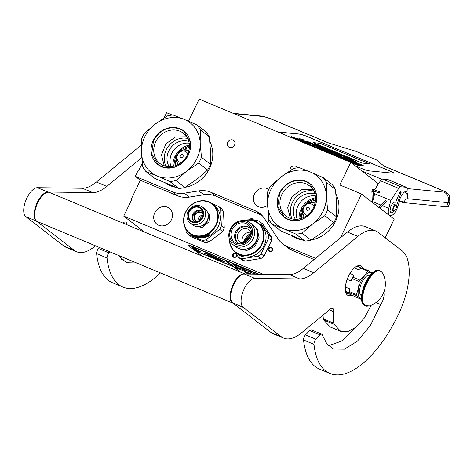 <?xml version="1.0" encoding="UTF-8"?>
<svg xmlns="http://www.w3.org/2000/svg" width="474" height="474" viewBox="0 0 474 474"><rect width="100%" height="100%" fill="white"/><g stroke="black" fill="none" stroke-linecap="round" stroke-linejoin="round"><path stroke-width="0.71" d="M340.492 237.758L361.538 194.02L394.172 219.201L385.226 237.794M188.522 121.208L199.151 99.119L350.742 162.357L339.858 184.978L361.538 194.02M164.099 117.848L166.581 112.688L172.287 115.069M142.271 163.198L138.823 170.367L138.301 170.148L135.309 176.369L172.465 191.869A25.246 22.432 -52.3 0 0 184.35 193.191L198.784 190.874A25.246 22.432 127.7 0 1 210.663 192.189L255.273 210.8A25.246 22.432 127.7 0 1 259.805 213.43A25.246 22.432 127.7 0 1 264.237 218.176L278.291 239.174A25.246 22.432 -52.3 0 0 282.723 243.92A25.246 22.432 -52.3 0 0 287.262 246.551L292.304 250.444A25.246 22.432 127.7 0 1 287.765 247.807L282.723 243.92M315.524 258.342L287.262 246.551M268.835 219.332A1.766 1.57 -52.3 0 0 270.435 221.992M229.38 147.378A4.1 3.644 -52.3 0 0 234.31 145.536A4.1 3.644 -52.3 0 0 233.658 140.452A4.1 3.644 -52.3 0 0 232.918 140.026A4.1 3.644 -52.3 0 0 227.994 141.868A4.1 3.644 -52.3 0 0 228.646 146.946A4.1 3.644 -52.3 0 0 229.38 147.378M297.21 167.832A4.1 3.644 -52.3 0 0 296.209 166.552A4.1 3.644 -52.3 0 0 295.474 166.119A4.1 3.644 -52.3 0 0 291.54 166.83A4.1 3.644 -52.3 0 0 289.91 170.699M267.609 205.337A10.096 8.97 127.7 0 1 256.612 205.633A10.096 8.97 127.7 0 1 254.437 194.156A10.096 8.97 127.7 0 1 268.711 189.464M350.742 162.357L378.24 183.574L377.103 185.944M131.825 199.27L131.369 198.92L140.351 180.262L177.507 195.762A25.246 22.432 127.7 0 0 189.393 197.083L203.826 194.761L198.784 190.874M135.309 176.369L140.351 180.262M262.169 215.581A25.246 22.432 -52.3 0 0 260.315 214.692L215.706 196.082A25.246 22.432 -52.3 0 0 203.826 194.761M292.304 250.444L314.084 259.527M269.137 219.883A1.766 1.57 -52.3 0 0 269.131 221.986M131.369 198.92L131.891 199.139L123.726 216.103L263.106 274.25M237.018 255.184A2.4 2.133 127.7 0 1 232.918 256.63A2.4 2.133 127.7 0 1 235.436 252.915M249.443 219.853A2.4 2.133 127.7 0 1 253.531 220.552M272.396 250.284A2.4 2.133 127.7 0 1 268.438 248.631A2.4 2.133 127.7 0 1 272.396 250.284M171.44 219.711A10.096 8.97 127.7 0 1 156.93 224.226A10.096 8.97 127.7 0 1 154.755 212.749A10.096 8.97 127.7 0 1 169.265 208.234A10.096 8.97 127.7 0 1 171.44 219.711M123.726 216.103L144.351 232.017M236.236 254.07A1.766 1.57 -52.3 0 0 233.641 256.428A1.766 1.57 127.7 0 0 236.532 254.497M253.11 220.428A1.766 1.57 -52.3 0 0 251.457 219.403A1.766 1.57 127.7 0 0 250.456 219.924M269.185 249.028A1.766 1.57 -52.3 0 0 272.106 250.248A1.766 1.57 127.7 0 0 269.185 249.028M379.241 191.567C378.661 192.527 378.679 192.977 379.295 192.918C379.87 191.958 379.852 191.508 379.241 191.567L373.82 189.612C373.245 190.572 373.263 191.022 373.873 190.963M373.482 190.998L379.295 192.918M234.073 113.683L262.537 116.456C264.812 116.788 267.792 117.688 271.466 119.164L328.802 143.083L355.589 151.194L376.445 159.892L384.059 166.137L441.401 190.056A8.206 3.662 112.6 0 1 441.887 190.181C446.775 192.207 447.865 193.38 449.5 196.112L449.844 202.404L448.404 206.551A15.144 1.843 -160.9 0 1 446.609 206.8L448.043 202.659L407.089 198.671C405.975 198.908 404.98 200.034 404.115 202.048L399.262 200.662L399.055 201.254A4.42 0.539 -160.9 0 0 403.907 202.641L446.609 206.8M399.262 200.662C400.512 196.941 402.236 194.05 404.423 191.994C406.982 193.457 407.871 195.679 407.089 198.671A8.206 7.276 -84.4 0 0 406.402 191.188L407.095 191.253L407.219 189.197A3.786 1.689 112.6 0 0 406.556 187.331A3.786 1.689 112.6 0 0 406.325 187.277L400.838 186.744A3.786 1.689 112.6 0 0 398.711 188.368L390.872 200.455L388.781 208.37A8.834 3.94 112.6 0 0 389.859 215.569A8.834 3.94 112.6 0 0 397.331 207.813L399.541 201.432M398.711 188.368L380.468 180.76L374.661 189.707M373.749 191.123L373.53 191.449M380.468 180.76A3.786 1.689 -67.4 0 1 382.589 179.131L388.082 179.664A3.786 1.689 -67.4 0 1 388.307 179.723L406.556 187.331M394.38 210.634A5.682 2.536 -67.4 0 1 391.074 212.66A5.682 2.536 -67.4 0 1 390.926 206.439A5.682 2.536 -67.4 0 1 395.446 202.173A5.682 2.536 -67.4 0 1 395.648 202.279L399.677 192.681A1.386 0.622 -67.4 0 1 400.702 191.62L400.785 191.632A1.386 0.622 -67.4 0 1 400.868 191.65A1.386 0.622 -67.4 0 1 400.968 192.995L396.382 206.208M406.402 191.188L404.423 191.994M355.204 165.799L361.538 168.442A6.31 0.764 19.1 0 0 369.655 170.901L392.893 173.164A6.31 0.764 19.1 0 0 393.639 173.057A6.31 0.764 19.1 0 0 390.582 171.274L307.176 136.476A6.31 0.764 19.1 0 0 299.058 134.018L277.865 131.956M372.434 202.428A8.834 3.94 -67.4 0 1 372.623 201.634L374.715 193.712L373.447 193.185M390.872 200.455L374.715 193.712M395.648 202.279L395.233 202.108M393.621 173.087A6.31 0.764 19.1 0 0 390.564 171.333L307.158 136.536A6.31 0.764 19.1 0 0 299.041 134.077L278.054 132.033M291.534 136.678L291.326 137.27L294.413 138.444L294.822 137.821L291.534 136.678L294.822 137.821M295.545 139.012L301.926 141.833L303.893 142.022M302.827 140.399L303.425 140.458L303.633 139.866L301.505 138.983L298.97 138.734L299.562 139.22L297.482 138.586L295.752 138.42L296.149 138.746L302.134 141.24L307.555 141.874L313.687 144.493L312.319 144.363L308.396 142.727L307.235 142.615L311.157 144.25L310.156 144.149L303.905 141.981L323.612 150.199L327.67 150.851L323.221 148.913L324.263 148.907L330.763 151.556L326.379 151.271L340.889 157.409L348.034 158.393L345.907 157.504L343.188 157.238L338.312 155.205L337.15 155.093L342.027 157.125L340.51 156.87L333.909 154.121L338.975 154.613L336.848 153.724L334.129 153.458L331.332 152.296L333.554 152.51L333.157 152.184L324.417 148.54L320.015 147.852L324.352 149.754L323.689 149.796L316.371 146.804L321.437 147.296L319.31 146.407L314.244 145.915L312.117 145.026L316.685 145.471L316.288 145.145L307.549 141.501L303.935 140.861L301.808 139.978L301.411 139.652L303.633 139.866M314.031 145.826L316.478 146.063L316.816 145.453M318.285 147.604L321.236 147.888L321.437 147.296M333.246 153.09L333.684 152.492M335.823 154.915L338.768 155.205L338.975 154.613M326.302 151.84L340.682 158.002L343.058 158.517M327.641 150.933L328.98 151.49M303.905 141.981L303.704 142.573L323.404 150.791L326.343 151.366M305.232 142.153L307.839 142.668M351.827 163.198L358.913 165.598L363.013 166.001L363.22 165.408L358.794 164.259L347.549 159.566L343.585 158.535L343.383 159.128L350.683 162.173M362.729 165.278L351.518 160.526L355.571 161.581L347.181 158.737L343.117 158.34L342.909 158.932L343.407 159.057M350.772 159.951L354.031 160.271L354.238 159.679L347.827 157.86L350.754 159.341L354.238 159.679M347.886 158.808L349.842 159.637M346.63 157.806L347.661 158.014M346.168 156.598L345.647 156.094L343.78 156.432L343.573 157.024L344.367 157.356M341.689 155.543L343.016 155.673L343.217 155.081L337.512 153.813L341.351 155.419L340.107 154.779L343.217 155.081M338.827 155.039L341.144 156.011L341.724 155.454M338.987 154.311L339.982 154.411L340.19 153.819L336.552 152.302L339.135 153.523L335.319 152.308L337.506 153.363L336.54 153.268L333.062 151.958L336.7 153.475L340.19 153.819M333.56 152.847L335.308 153.576M330.153 150.933L331.45 151.058M332.274 151.431L332.606 150.655L331.699 150.276L328.209 149.938L331.782 150.477L331.344 151.242L332.256 151.621L335.74 151.964L332.096 151.413L332.606 150.655M327.741 149.725L329.069 149.855L329.27 149.263L328.666 149.008L325.549 148.706L323.564 147.995L327.404 149.6L326.159 148.96L329.27 149.263M325.04 148.492L326.035 148.593L326.236 148.001L322.598 146.478L325.188 147.704L321.372 146.49L323.558 147.544L322.593 147.45L319.115 146.14L322.753 147.657L326.236 148.001M321.289 147.728L321.988 148.018M316.691 145.808L317.776 146.259M354.202 159.785L362.029 163.05L369.293 163.755L320.294 143.314L313.03 142.609L317.87 144.629M321.757 146.247L322.225 146.442M326.201 148.101L328.286 148.972M329.234 149.369L331.32 150.24M332.57 150.762L334.757 151.674M335.705 152.065L336.173 152.261M340.154 153.926L342.24 154.791M343.182 155.188L345.445 156.13M346.216 156.456L348.538 157.421M349.652 157.889L353.254 159.388M301.926 141.833L302.134 141.24M337.032 155.419L337.15 155.093M347.839 158.956L348.034 158.393M307.122 142.941L307.235 142.615M343.585 158.535L354.83 163.228L350.695 162.149L359.12 165.011L363.22 165.408M358.913 165.598L359.12 165.011M355.376 162.138L355.571 161.581M358.765 164.247L362.752 165.213M347.519 159.56L358.788 164.182M343.117 158.34L347.543 159.489M347.59 158.209L347.709 157.878M350.564 159.88L350.754 159.341M348.123 158.92L348.325 158.328M349.528 158.251L349.688 157.783L346.251 156.349M344.385 157.356L344.586 156.77L349.688 157.783M343.78 156.432L344.586 156.77M341.144 156.011L341.351 155.419M335.989 152.587L336.102 152.255M335.58 152.421L335.74 151.964M322.042 146.768L322.154 146.436M322.61 148.078L322.753 147.657M315.826 144.955L318.309 145.802L321.793 146.14L317.533 144.534L315.18 144.238L315.88 144.789M314.979 144.6L315.086 144.292M321.633 146.596L321.793 146.14M318.137 146.294L318.309 145.802M320.294 143.314L313.219 142.686M369.08 163.737L320.27 143.373M292.085 136.98L294.307 137.549L292.085 136.98M299.752 139.486L302.773 140.748L301.588 140.636L298.703 139.397L299.752 139.486L299.633 139.818M330.171 152.184L332.967 153.345L329.323 152.207L330.171 152.184L330.058 152.51M351.631 159.228L348.313 158.132L351.631 159.228M345.57 156.444L347.389 157.202L344.48 156.627L345.57 156.444L345.439 156.817M316.324 144.837L315.862 144.499L317.568 144.665L320.738 145.844L318.143 145.595L316.324 144.837M349.599 158.743L349.711 158.429M316.988 145.109L317.171 144.594M317.319 145.251L317.568 144.665M317.361 145.257L317.787 145.364L317.989 144.771M317.787 145.364L318.238 145.506L318.445 144.914M318.724 145.648L318.919 145.085M318.238 145.506L318.605 145.637M292.754 137.128L293.317 137.359L292.754 137.128M396.341 205.977A2.903 1.298 -67.4 0 0 394.451 206.083A2.903 1.298 -67.4 0 0 393.147 209.733A2.903 1.298 112.6 0 0 394.398 210.622A2.903 1.298 112.6 0 0 396.4 206.362A2.903 1.298 -67.4 0 0 396.341 205.977L396.264 205.704A3.158 1.41 -67.4 0 1 396.3 205.846M396.264 205.704A3.158 1.41 -67.4 0 0 395.778 205.046A3.158 1.41 -67.4 0 0 393.776 206.427A3.158 1.41 -67.4 0 0 392.792 209.798A3.158 1.41 112.6 0 0 393.349 210.871A3.158 1.41 112.6 0 0 394.161 210.758A3.158 1.41 112.6 0 0 394.285 210.681M303.798 216.938A14.955 13.29 -52.3 0 0 303.775 217.412M314.724 202.777A14.955 13.29 127.7 0 1 315.18 202.629M302.252 212.151A16.726 14.86 -52.3 0 0 301.369 218.39M309.7 202.493A16.726 14.86 127.7 0 1 315.512 200.058M315.548 198.357L307.419 202.191L301.66 209.407L299.734 218.852M270.909 189.499A31.557 28.043 -52.3 0 0 267.597 205.094L267.686 191.893A34.715 30.846 -52.3 0 1 268.959 188.925A34.715 30.846 -52.3 0 1 270.494 186.063L281.201 176.82A31.557 28.043 127.7 0 1 310.553 172.092L299.295 167.63A34.715 30.846 127.7 0 0 293.234 168.602L281.201 176.82A31.557 28.043 -52.3 0 0 270.909 189.499M283.387 228.658L272.082 224.178L281.07 231.111L304.96 241.076L295.972 234.144L283.387 228.658A31.557 28.043 -52.3 0 0 312.739 223.929L324.773 215.711A34.715 30.846 -52.3 0 0 326.302 212.844A34.715 30.846 -52.3 0 0 327.581 209.875L336.57 216.814L336.659 203.613L335.426 189.387A34.715 30.846 127.7 0 0 332.173 184.528L323.185 177.596A34.715 30.846 127.7 0 1 326.438 182.454L335.426 189.387M304.96 241.076A34.715 30.846 -52.3 0 0 311.021 240.105L323.055 231.887L333.761 222.644A34.715 30.846 -52.3 0 0 335.296 219.782A34.715 30.846 -52.3 0 0 336.57 216.814M291.854 235.839A31.243 27.759 -52.3 0 0 301.867 239.897M311.371 239.885A31.243 27.759 -52.3 0 0 335.657 221.08A31.243 27.759 127.7 0 0 335.959 194.085M297.21 219.255A16.726 14.86 -52.3 0 1 297.915 206A16.726 14.86 127.7 0 1 315.299 195.815M295.421 219.32A16.726 14.86 -52.3 0 1 294.893 203.666A16.726 14.86 127.7 0 1 314.908 194.067M292.191 218.952A19.138 17.005 -52.3 0 1 292.393 202.445A19.138 17.005 127.7 0 1 313.729 191.04M310.553 172.092L323.185 177.596M281.917 194.358A19.138 17.005 127.7 0 1 309.415 185.802A19.138 17.005 127.7 0 1 313.527 207.547A19.138 17.005 -52.3 0 1 286.035 216.103A19.138 17.005 -52.3 0 1 281.917 194.358M283.339 228.64A31.557 28.043 -52.3 0 1 267.597 205.094L268.829 219.32A34.715 30.846 -52.3 0 0 272.082 224.178M295.972 234.144A34.715 30.846 -52.3 0 0 302.027 233.167L311.021 240.105M310.606 172.109A31.557 28.043 127.7 0 1 326.349 195.655A31.557 28.043 -52.3 0 1 312.739 223.929L302.027 233.167M279.459 193.066A21.206 18.841 -52.3 0 0 287.825 219.373A21.206 18.841 -52.3 0 0 314.487 207.683A21.206 18.841 127.7 0 0 306.115 181.376A21.206 18.841 127.7 0 0 279.459 193.066M327.581 209.875L326.349 195.655L326.438 182.454M324.773 215.711L333.761 222.644M290.39 218.449L287.671 207.63L291.99 196.526L301.63 189.535L312.787 189.422M287.991 219.249L284.216 217.062L277.817 206.415L279.696 193.196C286.225 182.194 295.029 178.331 306.103 181.613L309.877 183.805L316.271 194.447L314.392 207.671C307.863 218.668 299.064 222.531 287.991 219.249M177.649 164.306A14.955 13.29 -52.3 0 0 177.62 164.786M188.575 150.151A14.955 13.29 127.7 0 1 189.025 150.003M176.103 159.525A16.726 14.86 -52.3 0 0 175.22 165.764M183.551 149.867A16.726 14.86 127.7 0 1 189.363 147.432M189.399 145.731L181.269 149.559L175.51 156.776L173.585 166.226M144.76 136.873A31.557 28.043 -52.3 0 0 141.448 152.468L141.536 139.267A34.715 30.846 -52.3 0 1 142.81 136.299A34.715 30.846 -52.3 0 1 144.345 133.431L155.051 124.194A31.557 28.043 127.7 0 1 184.404 119.466L173.146 114.998A34.715 30.846 127.7 0 0 167.085 115.976L155.051 124.194A31.557 28.043 -52.3 0 0 144.76 136.873M157.238 176.032L145.933 171.547L154.921 178.485L178.811 188.451L169.822 181.512L157.238 176.032A31.557 28.043 -52.3 0 0 186.59 171.298L198.624 163.08A34.715 30.846 -52.3 0 0 200.152 160.218A34.715 30.846 -52.3 0 0 201.432 157.249L210.42 164.188L210.509 150.987L209.277 136.761A34.715 30.846 127.7 0 0 206.024 131.902L197.036 124.964A34.715 30.846 127.7 0 1 200.289 129.823L209.277 136.761M178.811 188.451A34.715 30.846 -52.3 0 0 184.872 187.479L196.906 179.255L207.612 170.018A34.715 30.846 -52.3 0 0 209.141 167.156A34.715 30.846 -52.3 0 0 210.42 164.188M165.704 183.213A31.243 27.759 -52.3 0 0 175.718 187.271M185.221 187.26A31.243 27.759 -52.3 0 0 209.502 168.448A31.243 27.759 127.7 0 0 209.81 141.453M171.061 166.629A16.726 14.86 -52.3 0 1 171.766 153.369A16.726 14.86 127.7 0 1 189.15 143.189M169.271 166.694A16.726 14.86 -52.3 0 1 168.744 151.04A16.726 14.86 127.7 0 1 188.759 141.442M166.042 166.327A19.138 17.005 -52.3 0 1 166.244 149.82A19.138 17.005 127.7 0 1 187.58 138.414M184.404 119.466L197.036 124.964M155.768 141.732A19.138 17.005 127.7 0 1 183.26 133.176A19.138 17.005 127.7 0 1 187.378 154.921A19.138 17.005 -52.3 0 1 159.88 163.477A19.138 17.005 -52.3 0 1 155.768 141.732M157.19 176.008A31.557 28.043 -52.3 0 1 141.448 152.468L142.68 166.688A34.715 30.846 -52.3 0 0 145.933 171.547M169.822 181.512A34.715 30.846 -52.3 0 0 175.878 180.541L184.872 187.479M184.451 119.484A31.557 28.043 127.7 0 1 200.2 143.03A31.557 28.043 -52.3 0 1 186.59 171.298L175.878 180.541M153.303 140.44A21.206 18.841 -52.3 0 0 161.675 166.747A21.206 18.841 -52.3 0 0 188.338 155.051A21.206 18.841 127.7 0 0 179.966 128.744A21.206 18.841 127.7 0 0 153.303 140.44M201.432 157.249L200.2 143.03L200.289 129.823M198.624 163.08L207.612 170.018M164.241 165.823L161.521 155.004L165.841 143.9L175.481 136.909L186.638 136.796M161.835 166.623L158.067 164.431L151.668 153.789L153.546 140.565C160.076 129.568 168.88 125.705 179.954 128.987L183.722 131.174L190.121 141.821L188.243 155.039C181.714 166.042 172.909 169.899 161.835 166.623M233.261 244.797A13.882 12.336 127.7 0 0 250.189 242.848A13.882 12.336 127.7 0 0 252.666 225.423A13.882 12.336 -52.3 0 0 250.225 222.81A13.882 12.336 -52.3 0 0 233.303 224.759A13.882 12.336 -52.3 0 0 230.826 242.184A13.882 12.336 127.7 0 0 233.261 244.797L236.242 247.096A13.882 12.336 127.7 0 0 253.163 245.147A13.882 12.336 127.7 0 0 255.646 227.721A13.882 12.336 -52.3 0 0 253.205 225.109L250.225 222.81M250.853 225.932A12.306 10.938 -52.3 0 0 235.021 224.172A12.306 10.938 -52.3 0 0 231.496 240.792A12.306 10.938 127.7 0 0 247.321 242.546A12.306 10.938 127.7 0 0 250.853 225.932M249.81 227.935A9.593 8.526 -52.3 0 0 239.589 228.675A9.593 8.526 127.7 0 0 238.114 243.097M250.989 229.256A9.593 8.526 -52.3 0 0 249.407 227.597A9.593 8.526 -52.3 0 0 238.748 228.03A9.593 8.526 127.7 0 0 237.681 242.789A9.593 8.526 127.7 0 0 239.69 243.897M250.882 232.272A7.572 6.731 -52.3 0 0 245.301 233.812A7.572 6.731 127.7 0 0 242.581 243.032M251.303 233.629A7.572 6.731 -52.3 0 0 249.004 229.843A7.572 6.731 -52.3 0 0 240.596 230.186A7.572 6.731 127.7 0 0 239.755 241.835A7.572 6.731 127.7 0 0 244.003 243.091M246.658 241.556A10.979 9.758 127.7 0 1 238.238 243.737A10.979 9.758 127.7 0 1 231.039 235.987A10.979 9.758 127.7 0 1 235.685 225.162A10.979 9.758 127.7 0 1 250.468 227.893A10.979 9.758 127.7 0 1 246.658 241.556M238.511 248.447L246.776 250.533L254.988 246.379L259.183 237.989L257.341 229.416L255.089 226.963M229.683 240.004A18.237 16.211 -52.3 0 0 232.331 248.613A18.237 16.211 127.7 0 0 255.788 251.22A18.237 16.211 127.7 0 0 261.014 226.596A18.237 16.211 -52.3 0 0 244.679 220.564M229.463 239.411A18.616 16.543 -52.3 0 0 232.165 248.951A18.616 16.543 127.7 0 0 235.436 252.452A18.616 16.543 127.7 0 0 258.129 249.839A18.616 16.543 127.7 0 0 261.452 226.471A18.616 16.543 -52.3 0 0 258.182 222.97A18.616 16.543 -52.3 0 0 244.051 220.505M259.752 224.178A18.616 16.543 -52.3 0 0 259.634 224.089L259.237 223.787A18.616 16.543 -52.3 0 0 259.142 223.71L259.965 224.35A18.616 16.543 -52.3 0 0 259.752 224.178L260.108 224.457A18.616 16.543 -52.3 0 1 263.378 227.958A18.616 16.543 127.7 0 1 260.054 251.327A18.616 16.543 127.7 0 1 237.361 253.934L235.436 252.452M271.401 236.893L268.42 234.6L259.752 221.648L262.726 223.941L271.401 236.893A20.826 18.51 127.7 0 1 271.555 240.596L264.071 256.144A20.826 18.51 127.7 0 1 260.996 258.502L244.845 261.097A20.826 18.51 127.7 0 1 241.616 259.752L238.641 257.459L234.695 251.842M229.86 243.476A20.826 18.51 -52.3 0 0 229.973 244.507L230.263 244.981M260.996 258.502L258.022 256.209L241.87 258.804A20.826 18.51 127.7 0 1 238.641 257.459M244.845 261.097L241.87 258.804M264.071 256.144L261.097 253.851A20.826 18.51 127.7 0 1 258.022 256.209M271.555 240.596L268.58 238.304L261.097 253.851M268.42 234.6A20.826 18.51 127.7 0 1 268.58 238.304M259.752 221.648A20.826 18.51 -52.3 0 0 256.529 220.303L253.59 220.57M251.285 233.771A16.537 14.694 -52.3 0 0 244.134 243.038M251.113 232.876A17.165 15.257 -52.3 0 0 243.227 243.097M243.986 235.074A17.165 15.257 -52.3 0 0 243.547 235.643M259.847 224.267L260.499 224.842A18.616 16.543 -52.3 0 1 262.051 226.536L261.506 225.991A18.616 16.543 -52.3 0 0 259.918 224.35L259.835 224.279M260.925 225.494L261.506 226.003A18.616 16.543 -52.3 0 0 259.918 224.356L259.9 224.38M260.955 225.464A18.616 16.543 -52.3 0 0 259.337 223.876L259.918 224.356M259.136 223.704L258.923 223.544A18.616 16.543 -52.3 0 0 258.845 223.485L258.182 222.97M251.107 234.707A15.144 13.462 -52.3 0 0 250.539 235.122A15.144 13.462 127.7 0 0 244.999 242.629M246.261 241.847A14.392 12.786 127.7 0 1 250.675 236.135M222.584 231.608A20.826 18.51 127.7 0 0 223.503 229.89A20.826 18.51 127.7 0 0 224.267 228.107L221.34 225.849A20.826 18.51 127.7 0 1 220.576 227.627A20.826 18.51 -52.3 0 1 219.658 229.345L222.584 231.608L209.431 241.704L208.844 242.013L206.006 239.82L219.658 229.345M218.704 206.474L221.536 208.667A20.826 18.51 127.7 0 1 223.491 211.582L220.653 209.389A20.826 18.51 127.7 0 0 218.704 206.474L211.807 203.459M198.831 237.278A18.616 16.543 -52.3 0 1 196.509 236.923L196.651 236.799A18.616 16.543 -52.3 0 0 198.973 237.089L199.708 237.314L198.689 237.456L198.867 237.083M198.742 237.213L199.744 237.071M196.568 236.763A18.616 16.543 -52.3 0 0 198.896 237.059L198.926 236.858M196.414 236.899L195.827 236.449L196.751 236.479M196.71 236.627A18.616 16.543 -52.3 0 0 199.033 236.864L198.896 237.059M209.241 234.944A18.367 16.317 -52.3 0 1 208.921 235.122L209.01 235.329A18.616 16.543 -52.3 0 0 209.437 235.092L208.702 234.879L208.767 234.44M206.492 236.218A18.367 16.317 -52.3 0 1 206.38 236.259L206.433 236.49A18.616 16.543 -52.3 0 0 208.222 235.732L208.009 235.341A18.616 16.543 -52.3 0 0 208.436 235.122L208.364 234.944M208.222 235.732L208.145 235.519A18.367 16.317 -52.3 0 1 207.849 235.655L207.15 235.116A18.616 16.543 -52.3 0 0 208.353 234.5L208.862 234.648M206.433 236.49L205.515 235.797M206.178 236.496L205.479 235.809M204.673 236.082L205.39 236.834A18.616 16.543 -52.3 0 0 205.823 236.698L205.052 235.957M205.088 236.135A18.616 16.543 -52.3 0 0 205.52 235.987M205.39 236.834L204.626 236.093M204.655 236.265A18.616 16.543 -52.3 0 1 203.405 236.591L203.382 236.425M205.041 236.858L204.371 236.526A18.616 16.543 -52.3 0 1 203.571 236.722L203.34 236.437M204.43 236.846A18.367 16.317 -52.3 0 0 204.881 236.733L204.934 236.959A18.616 16.543 -52.3 0 1 203.127 237.35L202.54 236.834L203.115 237.107M202.096 237.243A18.367 16.317 -52.3 0 1 201.936 237.255L201.93 237.498A18.616 16.543 -52.3 0 0 202.368 237.456L201.971 237M201.971 237.148A18.616 16.543 -52.3 0 0 202.552 237.071M201.936 237.255L201.314 236.775M201.93 237.498L201.201 236.787M201.201 236.935A18.616 16.543 -52.3 0 1 200.075 236.994L200.087 236.858M200.431 237.326A18.367 16.317 -52.3 0 1 200.33 237.326L200.301 237.569A18.616 16.543 -52.3 0 0 200.739 237.563L200.348 237.261A18.616 16.543 -52.3 0 0 201.361 237.207L201.189 237.077A18.616 16.543 -52.3 0 1 200.176 237.13L200.075 236.994M200.33 237.326L199.738 236.87M200.301 237.569L199.477 236.887M199.471 236.923L199.584 236.87A18.616 16.543 -52.3 0 0 202.226 236.65L203.21 237.178A18.616 16.543 -52.3 0 0 204.43 236.917L204.205 236.745A18.367 16.317 -52.3 0 0 204.401 236.68L204.312 236.544M203.387 236.686L203.405 236.923A18.616 16.543 -52.3 0 0 204.205 236.745L204.181 236.573M203.156 236.905L202.783 236.579M202.789 236.621L202.896 236.532A18.616 16.543 -52.3 0 0 206.8 235.276L206.972 235.406A18.616 16.543 -52.3 0 1 206.042 235.791L205.994 235.614M207.855 235.661L207.813 235.714A18.616 16.543 -52.3 0 1 206.605 236.23L206.314 236.082A18.616 16.543 -52.3 0 0 207.102 235.762L206.931 235.631A18.616 16.543 -52.3 0 1 206.143 235.951L206 235.845M207.677 235.525A18.367 16.317 -52.3 0 0 207.736 235.495L207.28 235.057M202.238 236.834L202.38 236.941A18.616 16.543 -52.3 0 1 201.806 237.018L201.705 236.882A18.616 16.543 -52.3 0 0 202.137 236.822L202.232 236.65M201.806 236.775A18.367 16.317 -52.3 0 0 202.232 236.722M202.38 236.941L202.297 236.644M208.204 234.802L208.447 234.897A18.616 16.543 -52.3 0 1 207.837 235.211L207.671 235.08A18.616 16.543 -52.3 0 0 208.204 234.802L208.133 234.624M208.921 235.122L208.347 234.908M209.407 233.759L208.838 234.109L209.407 233.759M209.514 233.96L208.939 234.316L209.526 233.978M209.01 235.329L208.436 235.122M191.532 234.831A18.616 16.543 -52.3 0 0 218.283 226.507A18.616 16.543 127.7 0 0 214.284 205.355L212.311 203.832A18.616 16.543 127.7 0 1 216.316 224.99A18.616 16.543 -52.3 0 1 189.564 233.315L191.532 234.831M212.311 203.832A18.616 16.543 127.7 0 0 185.559 212.156A18.616 16.543 -52.3 0 0 189.564 233.315M202.457 207.043A10.055 8.935 127.7 0 0 188.012 211.54A10.055 8.935 -52.3 0 0 190.175 222.97A10.055 8.935 -52.3 0 0 204.62 218.473A10.055 8.935 127.7 0 0 202.457 207.043L205.011 209.016A10.055 8.935 127.7 0 1 207.174 220.44A10.055 8.935 -52.3 0 1 192.722 224.937L190.175 222.97M188.723 211.641A8.52 7.572 -52.3 0 0 192.083 222.211A8.52 7.572 -52.3 0 0 202.795 217.513A8.52 7.572 127.7 0 0 199.43 206.942A8.52 7.572 127.7 0 0 188.723 211.641M197.202 221.725A5.048 4.485 -52.3 0 1 195.881 221.05A5.048 4.485 -52.3 0 1 194.796 215.315A5.048 4.485 127.7 0 1 202.048 213.057A5.048 4.485 127.7 0 1 203.038 214.159M198.067 221.388A5.048 4.485 -52.3 0 1 198.517 218.182A5.048 4.485 127.7 0 1 202.931 215.083M195.762 222.039L194.067 215.006L198.203 211.54L202.979 212.69M202.866 212.085A6.435 5.718 127.7 0 0 202.06 211.309A6.435 5.718 127.7 0 0 192.811 214.189A6.435 5.718 -52.3 0 0 194.198 221.506A6.435 5.718 -52.3 0 0 195.152 222.087M189.292 211.878A7.827 6.956 127.7 0 1 195.94 207.097A7.827 6.956 127.7 0 1 202.38 210.681A7.827 6.956 127.7 0 1 202.22 217.276A7.827 6.956 127.7 0 1 193.67 221.974A7.827 6.956 127.7 0 1 189.292 211.878M194.553 225.997L202.321 227.49L208.88 221.838L209.721 215.504L206.498 210.521M185.737 212.18A18.237 16.211 -52.3 0 0 192.936 234.808A18.237 16.211 -52.3 0 0 215.866 224.753A18.237 16.211 127.7 0 0 208.667 202.125A18.237 16.211 127.7 0 0 185.737 212.18M221.34 225.849L220.653 209.389M205.414 200.893L204.371 200.496A20.826 18.51 127.7 0 0 202.534 200.703M224.267 228.107L223.491 211.582M185.802 229.025L186.086 231.508A20.826 18.51 -52.3 0 0 188.042 234.423L191.484 236.899L205.212 242.593L202.374 240.407A20.826 18.51 -52.3 0 0 206.006 239.82M205.212 242.593A20.826 18.51 -52.3 0 0 208.844 242.013M188.042 234.423L202.374 240.407M200.135 220.031A16.537 14.694 127.7 0 1 202.143 217.43M198.511 221.168A17.165 15.257 127.7 0 1 202.831 215.569M232.947 303.17L37.464 221.619A15.778 7.039 -67.4 0 1 36.735 221.192A15.778 7.039 112.6 0 1 37.416 203.482A15.778 7.039 112.6 0 1 49.616 192.491L245.04 274.019A15.778 7.039 112.6 0 0 232.87 285.099A15.778 7.039 112.6 0 0 232.219 302.744A15.778 7.039 -67.4 0 0 232.947 303.17A15.778 7.039 -67.4 0 0 233.072 303.218M383.78 292.417A9.593 4.278 112.6 0 1 382.133 302.098A9.593 4.278 112.6 0 1 380.669 304.64L375.882 302.643M380.669 304.64L370.407 325.472L357.455 341.102L344.438 349.148L333.281 349.036L326.906 343.917L322.444 335.272A3.786 1.689 112.6 0 0 321.805 334.206A3.786 1.689 112.6 0 0 320.157 334.887L309.729 330.538L305.493 334.869A3.786 1.689 -67.4 0 0 303.561 339.971A91.512 40.829 112.6 0 0 319.47 369.086L329.892 373.435A91.512 40.829 112.6 0 0 398.361 314.618A54.279 24.215 112.6 0 0 402.053 250.776L378.175 232.355A50.487 22.527 112.6 0 0 375.846 230.992A50.487 22.527 112.6 0 0 357.846 236.396L313.776 272.734A50.487 22.527 -67.4 0 1 299.752 278.931L254.799 278.362A15.778 7.039 112.6 0 0 243.298 290.894A15.778 7.039 112.6 0 0 243.162 307.312L281.337 336.765A50.487 22.527 112.6 0 0 283.671 338.122A50.487 22.527 112.6 0 0 301.671 332.724L330.348 309.078A6.31 2.814 -67.4 0 1 332.6 308.402A6.31 2.814 -67.4 0 1 333.702 311.679A56.169 25.063 112.6 0 0 333.767 323.185A6.31 2.814 112.6 0 0 334.04 324.281L340.658 331.326L347.703 331.664L355.897 327.25L364.263 318.131L371.261 305.25M309.729 330.538A3.786 1.689 -67.4 0 1 311.377 329.857L321.805 334.206M328.494 345.747L341.505 341.084L355.352 327.682M323.072 315.074A56.169 25.063 112.6 0 0 323.339 318.836A6.31 2.814 -67.4 0 0 323.612 319.932L330.236 326.977L340.664 331.326M283.671 338.122L273.243 333.773A50.487 22.527 -67.4 0 1 270.915 332.416L232.74 302.963L243.162 307.312M357.846 236.396L347.418 232.047L303.348 268.379A50.487 22.527 112.6 0 1 289.33 274.582L244.371 274.013A15.778 7.039 112.6 0 0 232.87 286.539A15.778 7.039 112.6 0 0 232.74 302.963M347.418 232.047A50.487 22.527 -67.4 0 1 365.418 226.643L375.846 230.992M320.157 334.887L315.915 339.218A3.786 1.689 112.6 0 0 313.989 344.32A91.512 40.829 112.6 0 0 329.892 373.435M362.752 268.314A16.092 7.181 112.6 0 0 360.554 265.813A16.092 7.181 112.6 0 0 348.514 276.152A16.092 7.181 112.6 0 0 348.159 295.515A16.092 7.181 112.6 0 0 351.904 295.124M358.356 266.85L357.781 265.801M346.204 293.548L347.353 293.228M99.54 247.511L98.545 248.53A3.786 1.689 -67.4 0 0 96.613 253.637A91.512 40.829 112.6 0 0 112.522 282.747L122.944 287.096A91.512 40.829 112.6 0 0 160.479 272.935M121.545 259.408L126.321 258.686M76.723 251.789L66.295 247.44A50.487 22.527 -67.4 0 1 63.966 246.077L25.792 216.624L36.214 220.973L74.388 250.426A50.487 22.527 112.6 0 0 76.723 251.789A50.487 22.527 112.6 0 0 94.723 246.385L95.434 245.799M141.329 146.069L140.47 145.708L96.4 182.046A50.487 22.527 112.6 0 1 82.381 188.243L37.422 187.674A15.778 7.039 112.6 0 0 25.922 200.206A15.778 7.039 112.6 0 0 25.792 216.624M140.47 145.708A50.487 22.527 -67.4 0 1 141.341 145.014M109.962 251.86L108.967 252.879A3.786 1.689 112.6 0 0 107.041 257.986A91.512 40.829 112.6 0 0 122.944 287.096M136.749 263.034L126.333 262.697L118.536 255.439M122.973 223.094L123.4 222.739A6.31 2.814 -67.4 0 1 125.651 222.069A6.31 2.814 -67.4 0 1 126.783 224.688M141.75 157.599L106.828 186.395A50.487 22.527 -67.4 0 1 92.803 192.592L47.85 192.023A15.778 7.039 112.6 0 0 36.35 204.555A15.778 7.039 112.6 0 0 36.214 220.973M372.137 273.225L368.529 270.725L361.887 267.958A15.589 6.956 112.6 0 0 361.034 268.284L367.676 271.057L364.559 275.904A13.882 6.198 112.6 0 0 360.886 281.603A13.882 6.198 112.6 0 0 358.569 288.34L356.395 294.496A15.589 6.956 112.6 0 0 356.555 295.61L361.703 299.58M359.114 281.515A15.589 6.956 -67.4 0 1 359.458 280.786A15.589 6.956 -67.4 0 1 359.813 280.069L353.171 277.302A15.589 6.956 112.6 0 0 352.472 278.742L359.114 281.515L358.569 288.34A13.882 6.198 112.6 0 0 359.938 297.927L359.938 297.927A13.882 6.198 112.6 0 0 361.579 298.525M345.487 292.322L361.662 299.562M345.362 287.048L349.415 288.743L349.753 291.723A15.589 6.956 112.6 0 0 349.913 292.837L356.555 295.61M349.913 292.837L350.067 293.264L349.913 292.837M345.499 291.362L350.067 293.264M349.753 291.723L356.395 294.496M352.472 278.742L351.044 280.987L347.158 279.364M349.948 273.48L353.865 275.116L353.171 277.302M372.126 273.231A13.882 6.198 112.6 0 0 371.924 273.054A13.882 6.198 112.6 0 0 364.559 275.904L359.813 280.069M361.034 268.284L358.563 269.73L354.321 267.958M356.809 266.204L361.413 268.124M370.212 275.175A11.169 4.983 112.6 0 0 361.585 282.984A11.169 4.983 112.6 0 0 361.111 295.503A11.169 4.983 -67.4 0 0 361.615 295.794M349.415 288.743A14.516 6.476 112.6 0 0 349.765 292.381L349.925 292.973M353.865 275.116A14.516 6.476 112.6 0 0 351.044 280.987M368.529 270.725A15.589 6.956 112.6 0 0 367.676 271.057M359.938 268.882L359.452 269.155A14.516 6.476 112.6 0 0 358.563 269.73M369.625 275.021A11.169 4.983 -67.4 0 1 370.016 275.406M361.638 295.492A11.169 4.983 -67.4 0 1 361.087 295.48M369.803 275.181A11.868 5.291 -67.4 0 1 369.939 275.495M369.4 275.009A12.685 5.658 -67.4 0 1 369.56 275.72M381.463 271.726L382.874 273.504A23.102 23.102 0 0 1 369.323 305.967L365.235 305.446C355.915 299.687 373.145 263.882 381.463 271.726M360.904 293.833L361.775 294.2L360.904 293.833A10.416 4.645 112.6 0 0 361.692 294.905M361.745 294.431L361.366 294.188L361.739 294.478M259.053 274.197L190.388 245.55A3.786 0.403 -154.3 0 0 188.35 244.969L188.19 245.313A3.786 0.403 -154.3 0 0 188.474 245.651L194.66 250.42L232.716 266.299L225.257 260.238L190.222 245.893A3.786 0.403 -154.3 0 0 188.19 245.313M195.181 250.639L201.942 256.043M258.046 274.185L225.257 260.238M246.676 270.636L239.986 266.868L240.922 267.591L231.893 263.585L236.479 267.117L244.134 270.067L245.07 270.79L246.545 270.713M246.569 270.861L245.07 270.79M254.822 273.883L249.49 272.1L247.197 270.755L251.83 272.384L250.841 271.721L247.12 270.719L249.567 272.135L254.822 273.883M249.573 272.129L252.725 273.22L249.638 272.029M226.193 260.896L233.759 266.732L251.421 274.102M251.019 274.096L234.28 266.951M249.448 274.079L244.868 272.165L248.192 274.061M241.041 272.354L234.215 267.087M232.758 266.204L240.875 272.283M239.998 271.916L233.279 266.424M195.116 250.776L233.172 266.649M193.196 248.702L198.849 251.67L201.047 251.972L198.695 250.995L195.928 248.862L192.794 247.552L195.555 249.685L193.196 248.702M219.521 260.036L208.649 255.51M218.182 259.438L208.643 255.498M214.698 257.287L212.151 256.564M209.058 254.905L202.836 252.826L209.135 254.953M222.365 261.198L213.632 256.351L206.332 253.454L216.263 258.182L212.109 256.653L222.359 261.198L213.573 256.475M213.573 256.511L206.326 253.448M209.07 255.842L207.476 255.593M218.176 258.958L225.209 262.045L220.197 259.562L218.301 258.099L220.09 259.515L218.176 258.958M225.15 260.463L232.716 266.299M236.479 267.117L241.017 268.74M232.77 263.947L236.585 266.892M244.134 270.067L245.182 270.565M241.005 268.764L244.24 269.842M198.849 251.67L200.182 251.611M195.566 249.662L198.956 251.445M195.555 249.685L193.67 247.914M219.29 259.847L218.295 259.491M215.883 257.951L214.835 257.346M248.352 274.061L246.036 272.651M246 272.722L249.247 274.073M172.465 191.869L177.507 195.762M184.35 193.191L189.393 197.083M215.706 196.082L210.663 192.189M260.315 214.692L255.273 210.8M373.761 197.326L373.376 191.295C372.327 191.638 371.877 191.478 372.019 190.803L372.416 189.754L374.128 189.511M378.661 207.683C378.797 206.771 379.236 206.777 379.988 207.695L379.941 208.222M379.988 207.695A2.216 1.315 -178.9 0 1 379.615 207.968M233.167 113.31L260.659 115.988A8.206 7.276 95.6 0 1 262.537 116.456M260.659 115.988C264.036 116.462 267.804 117.558 271.952 119.282A8.206 3.662 112.6 0 0 271.466 119.164M449.844 202.404A15.144 1.843 -160.9 0 1 448.043 202.659A8.206 7.276 -84.4 0 0 443.937 192.136L407.213 188.563M404.115 202.048L403.907 202.641M381.843 179.326L362.018 171.061M441.401 190.056C444.695 191.49 445.542 192.183 443.937 192.136M388.781 208.37L382.488 205.746M380.847 205.064L372.623 201.634M400.838 186.744L382.589 179.131M406.325 187.277L388.082 179.664M399.766 192.491L400.968 192.995M295.942 139.338L296.149 138.746M316.478 146.063L316.685 145.471M320.424 148.492L320.537 148.161M333.346 153.102L333.554 152.51M342.08 158.423L342.281 157.83M340.682 158.002L340.889 157.409M326.699 152.166L326.906 151.573M324.631 149.5L324.779 149.061M324.127 149.286L324.263 148.907M327.38 151.336L327.54 150.868M324.803 151.218L325.01 150.625M323.404 150.791L323.612 150.199M307.353 142.467L307.555 141.874M306.832 142.313L307.039 141.72M315.518 197.705A18.996 16.88 -52.3 0 0 301.061 209.087A18.996 16.88 -52.3 0 0 299.094 218.988M307.099 210.284A1.706 1.517 -52.3 0 0 308.568 207.227A1.706 1.517 127.7 0 0 307.099 210.284M313.96 206.587A6.079 5.398 -52.3 0 0 311.371 204.021A6.079 5.398 127.7 0 0 303.733 207.369A6.079 5.398 127.7 0 0 306.133 214.906A6.079 5.398 -52.3 0 0 307.288 215.232M315.009 203.405A8.662 7.697 -52.3 0 0 314.114 202.955A8.662 7.697 127.7 0 0 303.952 206.468A8.662 7.697 127.7 0 0 304.48 217.051M189.369 145.08A18.996 16.88 -52.3 0 0 174.906 156.461A18.996 16.88 -52.3 0 0 172.945 166.362M180.95 157.652A1.706 1.517 -52.3 0 0 182.419 154.601A1.706 1.517 127.7 0 0 180.95 157.652M187.811 153.961A6.079 5.398 -52.3 0 0 185.221 151.39A6.079 5.398 127.7 0 0 177.584 154.743A6.079 5.398 127.7 0 0 179.978 162.28A6.079 5.398 -52.3 0 0 181.139 162.606M188.859 150.779A8.662 7.697 -52.3 0 0 187.965 150.329A8.662 7.697 127.7 0 0 177.803 153.843A8.662 7.697 127.7 0 0 178.331 164.425M247.019 248.868A12.306 10.938 -52.3 0 0 257.655 235.08M249.52 238.44A14.392 12.786 -52.3 0 0 248.204 240.146M194.536 221.743A6.435 5.718 127.7 0 1 193.463 214.692A6.435 5.718 127.7 0 1 202.38 211.576M200.555 226.211A8.52 7.572 -52.3 0 0 207.381 221.05A8.52 7.572 -52.3 0 0 208.228 216.268M315.915 339.218L305.493 334.869M323.612 319.932L334.04 324.281M323.339 318.836L333.767 323.185M329.383 309.872L333.702 311.679M281.337 336.765L270.915 332.416M244.371 274.013L254.799 278.362M289.33 274.582L299.752 278.931M303.348 268.379L313.776 272.734M313.989 344.32L303.561 339.971M346.577 294.182A16.092 7.181 112.6 0 0 348.254 293.602M359.256 267.223A16.092 7.181 112.6 0 0 358.492 265.624M108.967 252.879L98.545 248.53M74.388 250.426L63.966 246.077M37.422 187.674L47.85 192.023M82.381 188.243L92.803 192.592M96.4 182.046L106.828 186.395M107.041 257.986L96.613 253.637M369.169 275.56A12.685 5.658 112.6 0 0 369.056 275.015M360.495 294.709L360.394 294.668A10.606 4.728 112.6 0 0 360.495 294.709A10.606 4.728 112.6 0 0 361.384 294.881M360.761 294.621A10.606 4.728 -67.4 0 1 360.353 294.591L360.72 294.603M360.661 295.053A10.855 4.841 112.6 0 0 361.662 295.201M367.273 306.234A18.936 8.449 -67.4 0 1 365.756 305.931A18.936 8.449 -67.4 0 1 364.879 305.422A18.936 8.449 -67.4 0 1 365.697 284.175A18.936 8.449 -67.4 0 1 380.332 270.986A18.936 8.449 -67.4 0 1 381.209 271.495M369.329 305.967L365.205 305.706A18.936 8.449 -67.4 0 1 364.334 305.197A18.936 8.449 -67.4 0 1 365.152 283.944A18.936 8.449 -67.4 0 1 379.787 270.761L381.321 271.561L382.874 273.504M190.388 245.55L190.222 245.893M216.002 258.01L212.222 256.416M371.877 191.081L372.315 202.362M386.956 201.397L379.893 208.276M385.812 200.224L378.602 207.185M441.887 190.181L383.857 165.965M329.525 143.302L271.952 119.282M389.859 215.569L389.012 215.22M295.622 138.438L295.421 139.03M320.015 147.852L319.873 148.261M326.379 151.271L326.177 151.858M327.67 150.851L327.498 151.348M393.349 210.871L390.102 209.52M395.778 205.046L392.531 203.696M315.115 202.931L309.202 202.629L304.267 206.024L302.252 211.659L304.047 217.276M188.966 150.305L183.047 149.997L178.117 153.398L176.103 159.033L177.898 164.65M249.146 238.985L248.637 239.648M365.205 305.706L364.222 305.132C355.192 299.295 370.111 265.801 379.787 270.761M361.68 295.006L360.258 294.407M369.702 275.779L368.274 275.187"/></g></svg>
